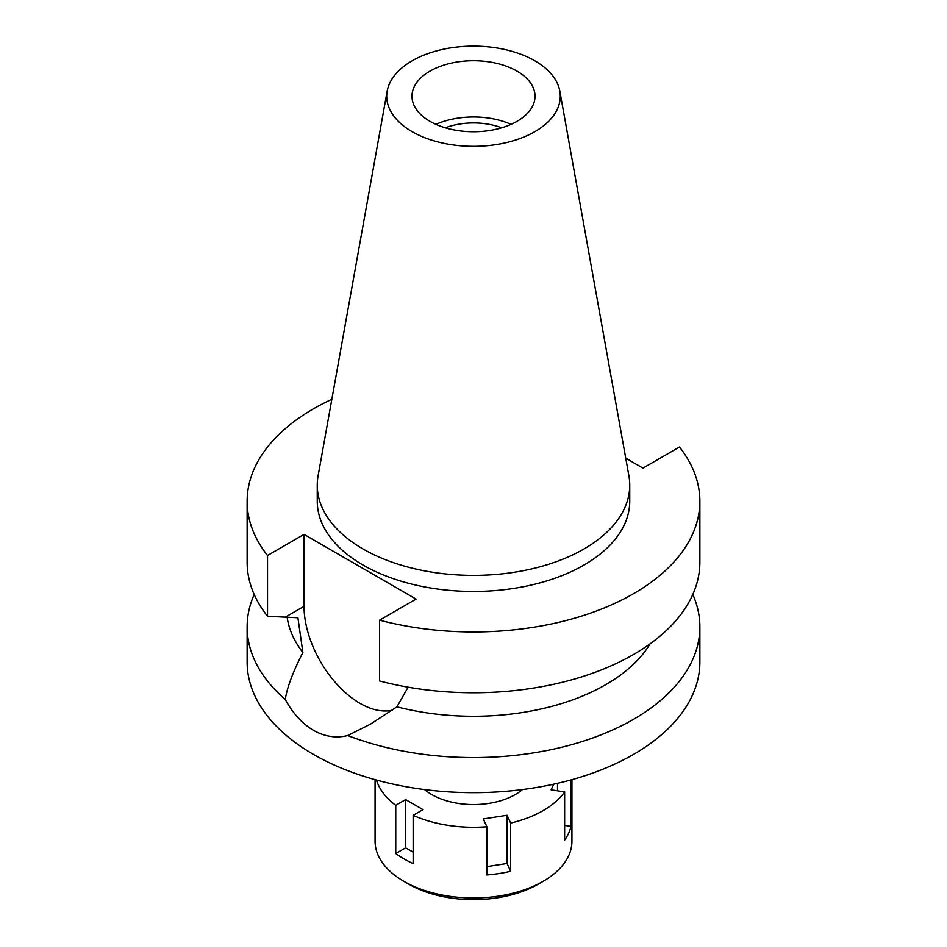 <?xml version="1.0" encoding="UTF-8"?>
<svg xmlns="http://www.w3.org/2000/svg" width="947" height="947" viewBox="0 0 947 947"><rect width="100%" height="100%" fill="white"/><g stroke="black" fill="none" stroke-linecap="round" stroke-linejoin="round"><path stroke-width="1.42" d="M412.134 60.797A86.781 50.096 180 0 1 502.526 49.007A86.781 50.096 180 0 1 559.819 91.054A86.781 50.096 180 0 1 534.866 131.645A86.781 50.096 180 0 1 436.2 141.458A86.781 50.096 180 0 1 387.181 91.054A86.781 50.096 180 0 1 412.134 60.797M429.997 71.108A61.519 35.513 0 0 0 411.981 96.215A61.519 35.513 0 0 0 449.955 129.029A61.519 35.513 0 0 0 517.003 121.334A61.519 35.513 0 0 0 535.019 96.215A61.519 35.513 0 0 0 497.045 63.402A61.519 35.513 0 0 0 429.997 71.108M559.819 91.054L628.915 475.868A156.243 90.214 180 0 1 629.743 485.172A156.243 90.214 180 0 1 583.979 548.964A156.243 90.214 180 0 1 413.709 568.52A156.243 90.214 180 0 1 317.257 485.172A156.243 90.214 180 0 1 318.085 475.868L387.181 91.054M317.257 485.172L317.257 501.247A156.243 90.214 0 0 0 413.709 584.583A156.243 90.214 0 0 0 583.979 565.028A156.243 90.214 0 0 0 629.743 501.247L629.743 485.172M625.73 458.147L642.966 468.102L679.473 447.02A226.369 130.698 180 0 1 699.869 501.247A226.369 130.698 180 0 1 633.567 593.662A226.369 130.698 180 0 1 379.581 620.167L416.088 599.084L304.034 534.392L267.528 555.475A226.369 130.698 180 0 1 247.131 501.247A226.369 130.698 180 0 1 313.433 408.832A226.369 130.698 180 0 1 331.829 399.303M247.131 501.247L247.131 562.056A226.369 130.698 0 0 0 267.528 616.284L297.903 617.74L302.886 652.507C292.883 672.039 287.012 687.7 285.272 699.478A226.369 130.698 180 0 1 247.131 626.878A226.369 130.698 180 0 1 254.198 594.467M267.528 555.475L267.528 616.284M392.212 710.203A79.228 45.74 60 0 1 360.061 703.361A79.228 45.74 60 0 1 304.034 606.317L304.034 534.392M699.869 501.247L699.869 562.056A226.369 130.698 0 0 1 633.567 654.472A226.369 130.698 0 0 1 379.581 680.976L379.581 620.167M287.119 617.101A187.009 107.97 0 0 0 302.886 652.507M285.272 699.478C292.954 713.517 302.342 723.78 313.433 730.279C324.667 736.671 336.102 738.423 347.738 735.547L370.384 724.195L396.947 706.817L408.11 687.179M247.131 626.878L247.131 661.965A226.369 130.698 0 0 0 386.873 782.719A226.369 130.698 0 0 0 633.567 754.38A226.369 130.698 0 0 0 699.869 661.965L699.869 626.878A226.369 130.698 180 0 1 633.567 719.294A226.369 130.698 180 0 1 347.738 735.547M396.947 706.817A187.009 107.97 0 0 0 605.737 684.657A187.009 107.97 0 0 0 650.104 643.818M692.802 594.467A226.369 130.698 180 0 1 699.869 626.878M501.65 127.798A51.185 29.546 0 0 0 445.35 127.798M435.94 124.341A61.519 35.513 180 0 1 511.06 124.341M553.746 784.175L551.13 789.822L564.637 791.917A98.429 56.82 180 0 1 543.093 810.644A98.429 56.82 180 0 1 510.658 823.073L507.036 815.272L483.266 818.954L486.888 826.755A98.429 56.82 180 0 1 413.152 815.343L423.049 809.638L405.647 799.588L395.751 805.305A98.429 56.82 180 0 1 376.492 780.056M424.611 789.585A59.057 34.092 0 0 0 515.263 794.569A59.057 34.092 0 0 0 522.389 789.585M486.888 866.612L507.036 863.498L510.658 871.299L510.658 823.073M507.036 863.498L507.036 815.272M486.888 826.755L486.888 874.969A98.429 56.82 180 0 0 510.658 871.299M395.751 805.305L395.751 853.519A98.429 56.82 180 0 0 413.152 863.569L413.152 815.343M375.071 779.665L375.071 841.173A98.429 56.82 0 0 0 403.907 881.361A98.429 56.82 0 0 0 543.093 881.361L543.093 881.361A98.429 56.82 0 0 0 571.929 841.173L571.929 779.665M564.637 791.917L564.637 840.131A98.429 56.82 180 0 0 571.005 826.411L571.005 779.914M564.637 825.417L571.005 826.411M557.499 790.804L557.499 783.335M538.227 884.167L543.093 881.361L538.227 884.167A91.528 52.843 0 0 1 408.773 884.167L403.907 881.361M395.751 853.519L405.647 847.814L405.647 799.588M413.152 852.146L405.647 847.814M285.473 617.042L304.034 606.317"/></g></svg>
